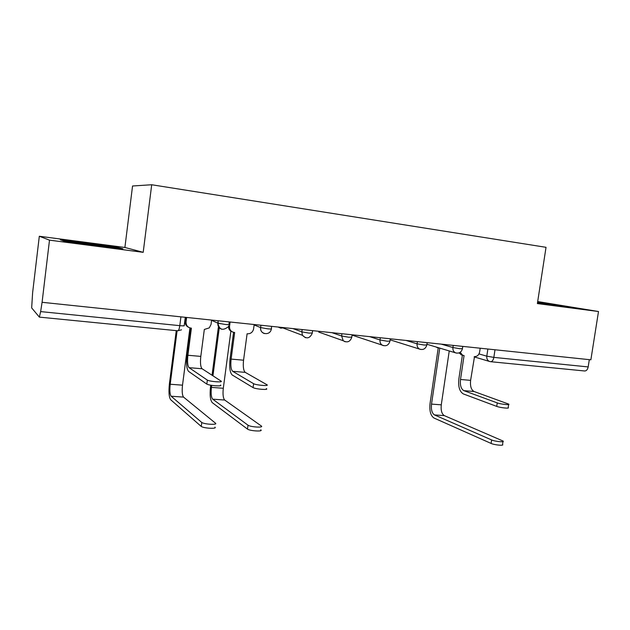 <?xml version="1.0" encoding="UTF-8"?>
<svg xmlns="http://www.w3.org/2000/svg" width="630" height="630" viewBox="0 0 630 630"><rect width="100%" height="100%" fill="white"/><g stroke="black" fill="none" stroke-linecap="round" stroke-linejoin="round"><path stroke-width="0.94" d="M39.312 236.258L49.494 240.148L143.199 252.331L151.704 184.748L132.552 185.992L124.897 247.472L39.312 236.258L32.626 292.635L31.665 307.905L39.359 317.118L40.635 311.598L179.794 325.655C183.228 325.97 184.7 325.923 184.212 325.529L185.275 317.307M151.704 184.748L546.029 247.314L537.382 303.573L598.5 311.519L537.697 301.557M49.494 240.148L42.084 302.298L590.869 359.817L598.5 311.519M42.084 302.298L40.635 311.598M589.318 359.651L588.176 366.92C587.585 369.621 586.412 370.975 584.656 370.983L490.738 361.707M537.485 302.928L569.615 307.03L537.626 301.998M124.897 247.472L143.199 252.331M64.189 241.14L96.366 245.763L122.897 248.795L117.345 247.267L86.924 242.897L60.338 239.809L64.189 241.14M553.841 304.818L553.912 304.322M86.846 243.495L86.924 242.897M117.259 247.96L117.345 247.267M508.654 404.523L508.182 407.602C510.19 408.799 500.102 407.744 496.731 406.397L497.259 402.901C500.637 404.224 510.725 405.287 508.717 404.113L474.051 391.498C471.185 389.86 470.043 386.151 470.61 380.37L474.508 356.604C477.194 356.572 478.902 355.044 479.619 352.036L480.194 348.217M462.396 355.178L458.868 378.906C458.089 386.694 459.593 391.702 463.381 393.939L496.731 406.397M461.758 354.981L458.987 352.918M460.191 352.32L462.64 355.249L464.066 355.556L460.506 379.473C459.931 385.276 461.05 389.001 463.869 390.647L497.259 402.901M502.992 441.583L502.543 444.512C504.512 445.969 494.432 445.024 491.101 443.433L491.628 439.953C494.967 441.52 505.04 442.473 503.079 441.047L444.308 415.619C441.74 413.934 440.732 410.343 441.276 404.838L449.245 350.949M437.448 347.413L439.748 348.264L431.519 404.098L441.276 404.838M438.228 347.918L430.046 403.483C429.306 410.894 430.637 415.753 434.023 418.044L491.101 443.433M437.606 347.728L435.952 346.965M491.628 439.953L434.487 414.918C431.959 413.233 430.975 409.626 431.519 404.098M558.259 305.897L537.532 302.62M537.555 302.479L562.622 306.337M110.841 247.417L106.675 246.621C96.555 244.92 71.867 241.81 71.67 242.211M63.039 240.739L86.987 243.511L118.416 248.283M266.332 388.592C269.459 390.238 255.701 389.222 253.079 387.607L253.607 383.686C256.229 385.269 269.994 386.308 266.86 384.702L245.235 372.361C243.456 370.661 242.897 366.605 243.558 360.202L247.102 333.758L247.503 333.798C250.59 333.829 252.598 332.309 253.536 329.246L254.189 324.529M233.573 332.356L230.1 358.533C229.194 367.172 229.895 372.653 232.194 374.976L253.008 387.568M232.084 331.758C229.533 330.703 228.336 328.742 228.509 325.875M230.1 322.001L229.525 326.293C229.407 329.742 230.982 331.797 234.242 332.467L234.651 332.506L231.115 359.092C230.446 365.534 230.966 369.605 232.683 371.314L253.536 383.646M260.741 429.833C263.812 431.81 250.055 431.054 247.488 429.093L248.015 425.195C250.582 427.124 264.348 427.904 261.269 425.959L224.705 400.034C223.138 398.262 222.666 394.341 223.303 388.277L230.871 331.175M247.944 425.148L212.72 399.184C211.215 397.412 210.782 393.474 211.42 387.371L211.688 385.355M212.94 375.811L219.264 327.852M218.334 327.419L212.042 375.228M210.727 385.19L210.522 386.749C209.664 394.931 210.247 400.223 212.263 402.641L247.425 429.046M220.508 385.056C223.248 386.655 209.514 385.702 206.837 384.103L207.357 380.095C210.05 381.67 223.784 382.646 221.036 381.079L202.096 368.755C200.545 367.046 200.119 362.927 200.805 356.399L204.325 329.459L209.31 327.876L211.058 324.395L211.625 320.072M190.465 328.041L187.008 354.698C186.078 363.494 186.606 369.062 188.583 371.393L206.64 383.985M188.551 327.277C186.118 326.104 184.992 324.135 185.181 321.379L185.7 317.355M186.63 317.449L186.063 321.82C185.96 325.332 187.598 327.435 190.984 328.12L191.41 328.167L187.89 355.257C187.197 361.817 187.59 365.951 189.063 367.668L207.168 379.984M214.94 427.124C217.626 429.062 203.9 428.4 201.269 426.447L201.789 422.47C204.427 424.392 218.153 425.077 215.46 423.171L183.566 397.113C182.212 395.325 181.857 391.348 182.511 385.174L189.937 327.915M201.6 422.336L171.155 396.231C169.864 394.443 169.549 390.45 170.202 384.245L177.101 330.726M176.258 330.64L169.431 383.615C168.549 391.939 168.974 397.317 170.698 399.751L201.08 426.305M211.593 320.339L217.917 323.174L224.965 324.411C228.249 324.718 229.58 324.678 228.95 324.293L229.257 321.914M254.126 324.962L260.607 327.576L267.742 328.836C270.868 329.128 272.065 329.08 271.341 328.695L271.656 326.364M293.013 328.6L301.841 331.852L308.976 333.105L312.291 332.971L312.614 330.655M331.986 332.687L341.618 335.987L348.736 337.223L351.808 337.097L352.131 334.798M369.637 336.633L380.008 339.964L387.119 341.2L389.954 341.082L390.285 338.79M406.027 340.444L417.084 343.815L424.179 345.035L426.809 344.933L427.148 342.657M441.22 344.13L452.915 347.532L459.987 348.744L462.436 348.65L462.774 346.39M478.997 353.918L486.793 356.17L493.849 357.383L588.176 366.92M487.872 349.02L486.793 356.17C486.565 358.698 487.423 360.439 489.384 361.399L490.613 361.691C492.195 361.667 493.274 360.226 493.849 357.383L494.999 349.768M218.137 320.749L217.823 323.135C217.649 326.167 218.933 328.198 221.673 329.23M271.302 329.002C270.42 336.018 259.552 334.609 260.607 327.576L260.922 325.238L260.607 327.576C260.418 330.577 261.663 332.569 264.34 333.561M302.156 329.561L301.841 331.852L302.447 335.31L305.463 337.735M341.933 333.727L341.618 335.987L343.232 340.728L345.122 341.767M380.323 337.751L380.008 339.964C379.78 342.216 380.504 343.933 382.182 345.114L383.402 345.649M417.399 341.633L417.084 343.815C416.855 346.24 417.674 347.996 419.548 349.091L420.367 349.398M453.23 345.39L452.915 347.532C452.679 350.052 453.553 351.816 455.522 352.832L456.655 353.123M352.343 335.215L382.182 345.114C385.985 346.602 388.56 345.342 389.923 341.326M351.768 337.365C350.091 341.838 347.248 342.964 343.232 340.728L318.741 332.081M278.184 327.049L280.744 328.167L282.854 327.907M180.928 316.851L179.794 325.655C179.298 328.947 178.636 330.663 177.81 330.789L181.487 329.829M489.841 361.549L474.13 356.871M470.61 380.37L460.506 379.473M474.051 391.498L463.869 390.647M434.487 414.918L444.308 415.619M243.558 360.202L231.115 359.092M229.525 326.293L228.517 325.852M245.235 372.361L232.683 371.314M211.42 387.371L223.303 388.277M212.72 399.184L224.705 400.034M200.805 356.399L187.89 355.257M186.063 321.82L185.181 321.379M202.096 368.755L189.063 367.668M170.202 384.245L182.511 385.174M171.155 396.231L183.566 397.113M426.912 344.256L455.522 352.832C459.01 353.706 461.302 352.383 462.404 348.855M218.232 320.764L217.917 323.174C219.232 329.616 222.516 330.947 227.761 327.151M390.135 339.846L419.548 349.091C423.171 350.193 425.581 348.886 426.778 345.153M281.5 327.395L302.447 335.31C306.526 339.263 309.795 338.578 312.252 333.262M220.059 323.702L217.878 322.725M177.81 330.789L39.391 317.118M462.64 355.249L460.987 354.753M436.866 347.508L438.37 347.957M253.079 387.607L253.607 383.686M247.488 429.093L248.015 425.195M206.837 384.103L207.357 380.095M201.269 426.447L201.789 422.47"/></g></svg>
